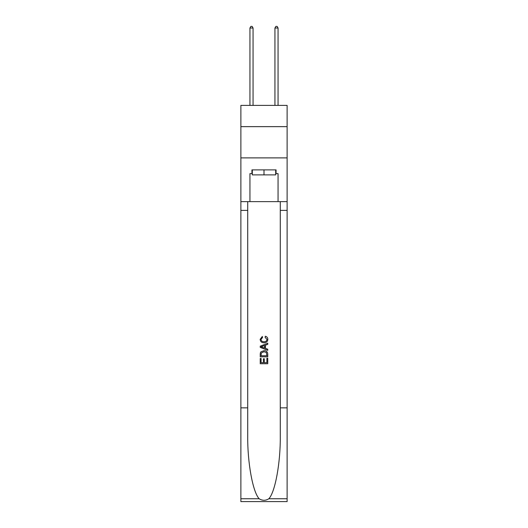 <?xml version="1.0" encoding="UTF-8"?>
<svg xmlns="http://www.w3.org/2000/svg" width="528" height="528" viewBox="0 0 528 528"><rect width="100%" height="100%" fill="white"/><g stroke="black" fill="none" stroke-linecap="round" stroke-linejoin="round"><path stroke-width="0.79" d="M287.12 126.641L287.12 105.389L240.88 105.389L240.88 126.641L287.12 126.641L287.12 157.885L240.88 157.885L240.88 126.641M275.689 169.884L275.689 174.887L252.311 174.887L252.311 169.884M264 169.884L264 174.887M266.884 358.268L266.884 362.69L264.284 362.69L266.884 362.69L266.884 358.268L267.749 358.268L267.749 363.746L260.245 363.746L260.245 358.459L260.245 363.746M263.419 358.75L263.419 362.69L261.109 362.69L263.419 362.69L263.419 358.75L264.284 358.75L264.284 362.69M260.891 351.846L260.357 352.935L260.891 351.846L263.954 350.671C266.356 350.658 267.617 351.813 267.749 354.136L267.749 356.822L260.245 356.822L260.245 354.262L260.245 356.822M265.346 336.25L265.102 337.306L265.346 336.25C266.937 336.666 267.769 337.682 267.841 339.313C267.643 341.616 266.336 342.771 263.941 342.784L263.941 342.784C261.637 342.738 260.377 341.583 260.152 339.332L262.33 336.442L262.555 337.498L261.017 339.385C261.241 341.002 262.211 341.788 263.934 341.728C265.69 341.821 266.706 341.048 266.977 339.412L265.102 337.306M268.838 498.749L287.12 498.749L287.12 501.6L240.88 501.6L240.88 407.86L247.718 407.86L247.718 435.725C247.388 462.363 252.793 492.122 259.162 498.749C262.383 500.801 265.61 500.801 268.838 498.749C275.207 492.122 280.612 462.363 280.282 435.725L280.282 201.63M260.245 346.183L260.245 347.371L267.749 350.348L260.245 347.371L260.245 346.183L267.749 343.2L260.245 346.183M280.282 407.86L287.12 407.86L287.12 157.885M240.88 407.86L240.88 157.885M247.718 201.63L247.718 407.86M287.12 498.749L287.12 407.86M240.88 201.63L249.942 201.63L249.942 173.633L252.311 173.633M275.689 173.633L276.058 173.633L276.058 169.884L251.942 169.884L251.942 173.633M276.058 173.633L278.058 173.633L278.058 201.63L287.12 201.63M249.942 201.63L278.058 201.63M267.749 343.2L267.749 344.322L265.439 345.18L265.439 348.374L267.749 349.226L267.749 350.348M262.495 347.292L264.574 348.058L264.574 345.497L261.109 346.777L262.495 347.292M264.574 345.497L264.574 348.058M260.245 354.262L260.357 352.935M266.35 352.447L266.884 355.766L266.35 352.447L263.941 351.727L261.268 353.008L261.109 355.766L266.884 355.766L261.109 355.766M260.245 358.459L261.109 358.459L261.109 362.69M253.064 105.389L253.064 28.024L249.942 28.024L249.942 105.389M249.942 28.024L250.879 26.4L252.127 26.4L253.064 28.024M278.058 105.389L278.058 28.024L274.936 28.024L274.936 105.389M274.936 28.024L275.873 26.4L277.121 26.4L278.058 28.024M280.282 210.382L287.12 210.382M247.718 210.382L240.88 210.382M240.88 498.749L259.162 498.749"/></g></svg>
